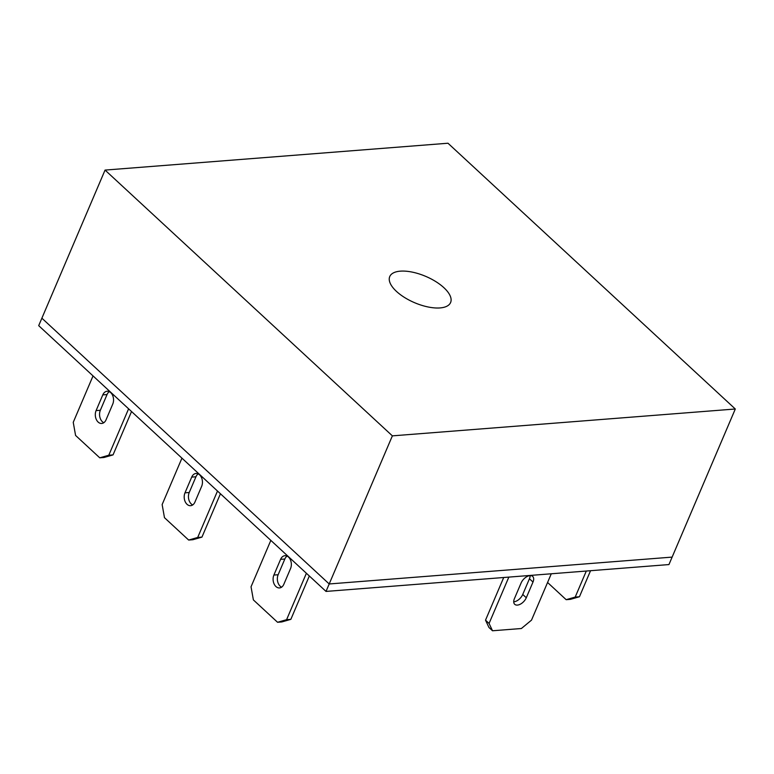 <?xml version="1.0" encoding="UTF-8"?>
<svg xmlns="http://www.w3.org/2000/svg" width="774" height="774" viewBox="0 0 774 774"><rect width="100%" height="100%" fill="white"/><g stroke="black" fill="none" stroke-linecap="round" stroke-linejoin="round"><path stroke-width="1.16" d="M400.303 271.161A33.079 14.29 -156.9 0 1 435.839 281.62A33.079 14.29 -156.9 0 1 450.574 302.595A33.079 14.29 -156.9 0 1 440.048 307.926A33.079 14.29 -156.9 0 1 404.676 297.564A33.079 14.29 -156.9 0 1 389.719 276.637A33.079 14.29 -156.9 0 1 400.303 271.161M326.018 591.423L668.949 564.565L672.132 557.106L329.202 583.964L41.883 318.191L105.051 170.087L447.982 143.229L735.3 409.001L672.132 557.106L329.202 583.964L41.883 318.191L38.7 325.651L326.018 591.423L392.37 435.859L105.051 170.087M735.3 409.001L392.37 435.859M547.576 582.483L566.152 599.676L575.198 597.083L586.305 571.038M566.152 599.676L570.399 599.347L579.445 596.754L590.552 570.709M575.198 597.083L579.445 596.754M93.035 375.912L73.24 422.323L75.581 435.443L99.759 457.811L108.795 455.218L128.6 408.807M102.797 394.885L96.092 410.597A8.291 5.757 -94.5 0 0 96.228 419.295A8.291 5.757 -94.5 0 0 101.723 423.465A8.291 5.757 -94.5 0 0 106.057 419.808L112.752 404.096A8.291 5.757 -94.5 0 0 112.627 395.398A8.291 5.757 -94.5 0 0 107.131 391.228A8.291 5.757 -94.5 0 0 102.797 394.885L107.044 394.547L100.339 410.268A8.291 5.757 -94.5 0 0 103.793 422.71M99.759 457.811L104.006 457.482L113.043 454.889L131.541 411.526M109.298 391.644A8.291 5.757 -94.5 0 0 107.044 394.547M108.795 455.218L113.043 454.889M181.938 458.15L162.143 504.561L164.475 517.68L188.653 540.049L197.699 537.456L217.494 491.045M191.7 477.113L184.996 492.825A8.291 5.757 -94.5 0 0 185.121 501.533A8.291 5.757 -94.5 0 0 190.617 505.693A8.291 5.757 -94.5 0 0 194.951 502.036L201.656 486.324A8.291 5.757 -94.5 0 0 201.521 477.626A8.291 5.757 -94.5 0 0 196.025 473.456A8.291 5.757 -94.5 0 0 191.7 477.113L195.938 476.784L189.233 492.496A8.291 5.757 -94.5 0 0 192.697 504.948M188.653 540.049L192.9 539.71L201.946 537.117L220.435 493.764M198.192 473.882A8.291 5.757 -94.5 0 0 195.938 476.784M197.699 537.456L201.946 537.117M270.832 540.378L251.037 586.789L253.379 599.908L277.556 622.277L286.593 619.684L306.388 573.273M280.594 559.35L273.89 575.063A8.291 5.757 -94.5 0 0 274.025 583.76A8.291 5.757 -94.5 0 0 279.52 587.93A8.291 5.757 -94.5 0 0 283.845 584.273L290.55 568.561A8.291 5.757 -94.5 0 0 290.424 559.863A8.291 5.757 -94.5 0 0 284.929 555.693A8.291 5.757 -94.5 0 0 280.594 559.35L284.842 559.012L278.137 574.734A8.291 5.757 -94.5 0 0 281.591 587.176M277.556 622.277L281.794 621.948L290.84 619.355L309.329 575.991M287.096 556.109A8.291 5.757 -94.5 0 0 284.842 559.012M286.593 619.684L290.84 619.355M508.837 577.104L489.071 623.447L492.516 630.771L521.376 628.517L531.515 620.129L551.281 573.786M521.115 582.967L514.41 598.679A8.291 4.76 132.8 0 0 514.72 604.301A8.291 4.76 132.8 0 0 520.67 604.001A8.291 4.76 132.8 0 0 526.291 597.751L532.996 582.038A8.291 4.76 132.8 0 0 532.676 576.417A8.291 4.76 132.8 0 0 526.726 576.717A8.291 4.76 132.8 0 0 521.115 582.967M503.71 577.51L485.521 620.158L488.955 627.482L492.516 630.771M513.723 601.814A8.291 4.76 132.8 0 0 522.74 594.461L529.435 578.749A8.291 4.76 132.8 0 0 530.122 575.614M489.071 623.447L485.521 620.158M96.092 410.597L100.339 410.268M184.996 492.825L189.233 492.496M273.89 575.063L278.137 574.734M532.996 582.038L529.435 578.749M526.291 597.751L522.74 594.461"/></g></svg>

